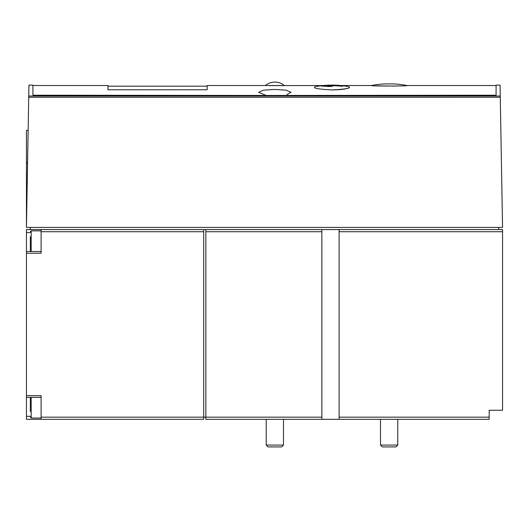 <?xml version="1.0" encoding="UTF-8"?>
<svg xmlns="http://www.w3.org/2000/svg" width="529" height="529" viewBox="0 0 529 529"><rect width="100%" height="100%" fill="white"/><g stroke="black" fill="none" stroke-linecap="round" stroke-linejoin="round"><path stroke-width="0.79" d="M30.332 227.41L30.332 229.566L205.847 229.566L205.847 419.318L489.18 419.318L489.18 410.259L502.55 410.259L502.55 229.566L339.109 229.566L339.109 231.722L502.55 231.722M203.691 229.566L203.691 417.163L321.857 417.163L321.857 419.318M205.847 229.566L321.857 229.566L321.857 417.163M339.109 231.722L339.109 419.318M371.351 85.533C368.713 86.181 409.466 86.187 406.907 85.533A92.463 92.463 0 0 0 393.444 83.906L384.821 83.906A92.463 92.463 0 0 0 371.351 85.533L340.941 85.533M395.057 86.082L376.145 85.824M28.745 96.027L28.936 85.103L32.917 85.103L32.917 95.213L274.849 95.471L496.083 95.213L496.083 85.103L500.064 85.103L502.55 227.41L26.45 227.41L28.745 96.027L500.255 96.027M265.307 85.533L284.39 85.533A14.924 14.924 0 0 0 265.307 85.533L207.143 85.533L207.143 89.771L107.956 89.771L107.956 85.533L32.917 85.533M323.04 85.533L268.719 85.612M348.532 88.085C345.814 89.137 340.306 89.758 331.994 89.943C347.242 89.09 352.539 87.926 347.877 86.465A93.15 93.15 0 0 0 316.104 86.465C311.442 87.933 316.739 89.09 331.994 89.943M265.558 95.213L258.681 92.284L263.363 90.195L274.849 89.434L286.334 90.195L291.016 92.284L286.976 94.605M30.332 236.681L30.332 251.506L30.332 236.681M30.332 400.129L30.332 406.166M30.332 411.397L30.332 397.385M26.45 229.566L30.332 229.566L26.45 229.566L26.45 419.318L203.691 419.318L203.691 417.163L41.11 417.163L41.11 395.659L26.45 395.659M321.857 229.566L339.109 229.566M498.668 227.41L498.668 229.566M41.11 229.566L41.11 231.722L203.691 231.722M26.45 253.232L41.11 253.232L41.11 231.722M41.11 417.163L41.11 419.318M28.143 130.379L26.45 130.379L26.45 227.41M283.478 445.068L266.226 445.068L268.077 446.919L281.62 446.919L283.478 445.068L283.478 419.318M397.755 445.068L380.503 445.068L382.361 446.919L395.904 446.919L397.755 445.068L397.755 419.318M321.467 86.148A93.144 65.861 -90 0 1 328.026 85.222A93.117 93.117 0 0 1 332.338 85.136A93.124 65.854 90 0 0 327.312 85.533A92.84 92.84 0 0 1 342.554 86.015L342.554 86.32A92.535 92.535 0 0 0 327.312 85.83A92.515 65.417 90 0 1 332.338 86.432A91.815 91.815 0 0 0 328.026 86.518A92.106 65.127 -90 0 0 321.467 86.148M327.312 86.432L327.312 85.533M205.847 231.722L321.857 231.722M339.109 417.163L489.18 417.163M28.725 97.257L500.275 97.257M27.581 162.727L26.45 162.727M30.332 232.562L26.45 232.562M30.332 416.323L26.45 416.323M31.191 397.385L31.191 418.022L30.332 417.163M30.332 231.722L31.191 230.862L31.191 251.506M406.907 85.533L496.083 85.533M41.11 251.506L26.45 251.506M41.11 397.385L26.45 397.385M31.191 418.022L41.11 418.022M31.191 230.862L41.11 230.862M266.226 445.068L266.226 419.318M380.503 445.068L380.503 419.318M207.143 86.181L107.956 86.181"/></g></svg>
